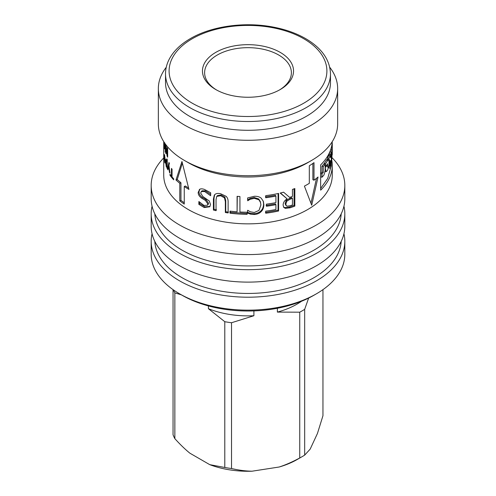 <?xml version="1.0" encoding="UTF-8"?>
<svg xmlns="http://www.w3.org/2000/svg" width="496" height="496" viewBox="0 0 496 496"><rect width="100%" height="100%" fill="white"/><g stroke="black" fill="none" stroke-linecap="round" stroke-linejoin="round"><path stroke-width="0.74" d="M279.422 89.993A43.394 25.054 0 0 0 278.306 54.789A43.394 25.054 0 0 0 217.316 55.006A43.394 25.054 0 0 0 216.578 89.993M322.952 289.639L322.952 415.735L317.452 433.448L310.174 449.122L304.674 455.123L304.674 309.343L308.648 298.065M277.376 308.27L277.376 312.102L299.739 312.189L299.739 457.969C292.559 461.875 285.715 464.888 279.211 467.003L252.061 471.2A69.57 40.164 180 0 1 209.758 464.659L189.881 453.183C185.12 449.326 180.11 444.478 174.852 438.65L174.852 292.869L181.418 294.866M301.506 301.264A69.211 39.959 180 0 1 277.376 312.102M304.674 455.123A76.744 44.305 180 0 1 302.262 456.574L297.191 459.507A69.57 40.164 180 0 1 279.211 467.003M173.048 289.639L173.048 434.756A76.744 44.305 180 0 0 174.852 438.65M252.061 471.2C245.551 471.101 238.706 470.208 231.527 468.522L231.527 322.741L253.896 315.735L253.896 310.905M231.527 468.522A76.744 44.305 180 0 1 224.793 467.48L209.758 464.659M302.262 456.574A76.744 44.305 180 0 1 299.739 457.969M231.527 322.741A76.744 44.305 180 0 1 224.793 321.699L224.793 467.48M304.674 309.343A76.744 44.305 180 0 1 299.739 312.189M253.896 315.735A69.211 39.959 180 0 1 208.419 308.698L224.793 321.699M208.419 305.92L208.419 308.698M174.852 292.869A76.744 44.305 180 0 1 173.414 289.9M215.797 52.371A45.545 26.294 0 0 0 215.797 89.553A45.545 26.294 0 0 0 280.203 89.553A45.545 26.294 0 0 0 280.203 52.371A45.545 26.294 0 0 0 215.797 52.371M163.916 144.764L163.878 141.856M163.99 142.023L163.897 145.57A84.27 48.651 180 0 1 163.823 144.764M164.505 148.037L164.126 142.24M165.373 151.317L164.771 142.829L164.461 148.887A84.27 48.651 180 0 1 164.281 148.056M164.988 143.511L165.422 152.179A84.27 48.651 180 0 1 165.137 151.342M164.554 146.99L164.567 142.898M164.238 142.408L164.374 147.002M163.773 149.674L163.736 155.564A84.27 48.651 0 0 0 163.785 156.693L163.785 157.492C163.742 156.6 163.73 156.581 163.736 157.437A84.27 48.651 180 0 1 163.73 156.903A84.27 48.651 180 0 1 163.73 156.792L163.73 148.874A84.27 48.651 180 0 1 163.73 148.54M163.785 157.492C163.742 156.6 163.73 156.581 163.736 157.437M163.73 141.614L163.73 148.087A84.27 48.651 0 0 0 163.785 149.91L163.785 150.803A84.27 48.651 180 0 1 163.736 149.674M164.666 158.503L164.746 161.491L165.013 161.888L165.131 160.946A84.27 48.651 180 0 1 164.461 158.515M165.366 161.851L164.746 161.491M164.467 154.554L165.391 160.958C165.342 163.134 165.125 163.599 164.734 162.359L164.3 156.91A84.27 48.651 -0 0 0 165.131 160.103L164.325 155.477A84.27 48.651 180 0 1 164.312 155.434L164.467 154.554M164.728 155.403L164.312 155.434M164.759 155.539L164.368 155.471M165.087 163.041L164.734 162.359L165.335 162.304M167.233 162.384L166.854 162.446L166.092 160.704L166.588 160.636M166.718 161.045L166.389 161.088C166.042 160.301 165.869 160.71 165.862 162.322L166.303 165.745L166.854 166.191L166.854 162.446M167.233 166.129L166.786 166.21L167.233 166.141M167.233 167.053L166.222 166.613L165.565 161.659L165.912 159.427L166.854 161.547L166.854 158.788A84.27 48.651 -0 0 0 167.233 159.538L167.233 168.559A84.27 48.651 180 0 1 166.854 167.803L166.743 167.158M167.233 167.747L166.854 167.803M167.233 161.485L166.854 161.547M171.442 168.423A84.27 48.651 0 0 0 172.05 169.173L172.05 176.917A84.27 48.651 0 0 0 173.687 178.777L173.687 179.812A84.27 48.651 180 0 1 170.004 175.299L170.004 174.257A84.27 48.651 0 0 0 171.442 176.167L171.442 168.423M172.05 176.006L171.442 176.167M170.649 175.144L170.004 175.299M216.578 209.907L213.999 209.269L213.999 198.307L214.663 194.668M217.422 195.598L216.665 196.652L216.033 199.659L216.033 210.676A84.27 48.651 180 0 1 213.41 210.025L213.41 199.063L214.34 195.033L215.295 194.184C216.461 193.39 218.246 193.242 220.652 193.738L226.12 196.329C227.515 197.675 228.179 199.559 228.117 201.977L228.117 212.939A84.27 48.651 180 0 1 225.345 212.517L225.345 201.556L224.459 197.867L220.652 195.734L216.895 196.366L217.422 195.598L221.117 194.947L220.652 195.734M228.451 212.133L225.736 211.724L225.736 200.762L224.862 197.073L221.117 194.947M213.999 209.269L213.41 210.025M225.736 211.724L225.345 212.517M263.233 201.023L263.568 203.831C263.543 206.739 262.682 209.052 260.964 210.788C259.284 212.548 257.009 213.509 254.144 213.664L250.43 213.317L247.616 212.313L247.609 213.144L247.609 210.323A84.27 48.651 0 0 0 247.839 210.323L250.263 211.773L254.268 212.499L258.999 210.409L260.896 204.941L260.412 201.81L258.745 198.97L254.157 197.489L250.071 198.474L247.616 199.9L247.616 197.935M247.616 212.313L247.616 210.323M247.616 199.9L247.609 197.941L254.299 196.292C257.133 196.156 259.427 196.769 261.175 198.14L263.382 201.438L263.835 204.643C263.816 207.551 262.936 209.87 261.194 211.606C259.476 213.367 257.164 214.334 254.25 214.489L250.468 214.148L247.609 213.144M247.82 199.9L247.82 200.731A84.27 48.651 180 0 1 247.609 200.731M250.071 198.474L250.102 199.305L247.82 200.731M260.636 202.653L258.931 199.789L254.268 198.319L250.102 199.305M250.43 213.317L250.468 214.148M182.348 163.178L177.227 179.552L180.959 182.795L180.959 200.359L184.252 202.808M177.227 179.552L175.999 179.986L181.964 161.504L188.939 189.41A84.27 48.651 180 0 1 184.252 186.521L185.337 185.981L188.567 188.015M180.959 182.795L179.794 183.278A84.27 48.651 180 0 1 175.999 179.986M180.959 200.359L179.794 200.849L179.794 183.278M184.252 186.521L184.252 204.092A84.27 48.651 180 0 1 179.794 200.849M313.999 180.215A84.27 48.651 -0 0 0 318.041 177.016L311.711 205.232L304.408 186.112A84.27 48.651 -0 0 0 309.312 183.346L309.312 165.776A84.27 48.651 0 0 0 313.999 162.645L313.999 180.215L312.877 179.701L312.877 163.444M310.98 203.224L316.498 178.306M330.057 155.744L328.662 155.558A82.838 47.827 180 0 1 327.503 158.106L328.879 158.342L329.735 161.144L328.879 167.636A84.27 48.651 0 0 0 330.057 165.044L330.528 160.45L330.528 168.225A84.27 48.651 0 0 0 331.303 165.738L331.303 152.03A84.27 48.651 180 0 1 330.528 154.51L330.528 157.635L330.057 155.744A84.27 48.651 180 0 1 328.879 158.342M327.503 158.106L327.937 159.514M328.984 161.033L329.735 161.144M328.557 167.58L328.879 167.636M329.127 167.14L329.127 168.057L330.528 168.225M330.528 154.51L329.127 154.343A82.838 47.827 180 0 0 329.883 151.9L331.303 152.03M329.127 154.343L329.127 155.62M332.184 142.457L332.19 142.563A84.27 48.651 180 0 1 332.27 144.671A84.27 48.651 180 0 1 332.171 147.008L332.264 154.566A84.27 48.651 -0 0 0 332.27 153.965L332.27 144.671M331.458 146.983L332.171 147.008M332.128 155.118L332.264 154.566M325.134 167.313L326.058 171.647L326.92 171.021A84.27 48.651 -0 0 0 327.819 169.57L328.991 164.201L328.991 161.318L328.538 159.619L327.162 159.377L326.461 160.01A82.838 47.827 180 0 1 324.142 163.506L324.142 164.015M325.134 166.768L325.463 166.848A84.27 48.651 -0 0 0 327.54 163.761L327.54 166.681A84.27 48.651 180 0 1 327.317 167.04L327.317 164.666A84.27 48.651 180 0 1 325.463 167.394M324.142 163.506L325.463 163.829L325.463 166.848M328.538 159.619L327.819 160.276A84.27 48.651 180 0 1 325.463 163.829M325.134 164.263L323.82 163.934A82.838 47.827 180 0 1 321.991 166.179L323.268 166.551L323.268 172.484A84.27 48.651 180 0 1 322.003 173.885L322.003 177.239A84.27 48.651 0 0 0 323.95 175.051L325.134 171.244L325.134 164.263A84.27 48.651 180 0 1 323.268 166.551M321.991 166.179L321.991 172.112L323.268 172.484M321.991 172.112A82.838 47.827 180 0 1 320.745 173.488L322.003 173.885M320.745 173.488L320.745 176.849L322.003 177.239M331.421 160.853A84.27 48.651 0 0 0 331.917 158.404L332.128 147.479A84.27 48.651 180 0 1 331.768 149.997L331.768 155.93A84.27 48.651 180 0 1 331.421 157.499L331.303 160.847M331.34 147.455L332.128 147.479M330.584 149.916L331.768 149.997M330.342 150.592L330.342 151.943M331.303 155.899L331.768 155.93M320.652 188.492L327.707 178.442L330.702 167.729M331.675 159.743A84.27 48.651 180 0 1 332.27 165.521A84.27 48.651 180 0 1 320.652 190.173L320.652 164.889A84.27 48.651 -0 0 0 332.233 141.676M292.442 198.369L291.685 197.662A82.838 47.827 180 0 1 289.565 198.4L286.217 200.372L285.15 203.447L285.615 204.972L287.004 206.169L289.999 205.815A84.27 48.651 -0 0 0 292.442 204.972L292.442 198.369A84.27 48.651 180 0 1 290.284 199.113L286.88 201.109L285.795 204.191L286.26 205.697M286.217 200.372L286.88 201.109M294.047 188.84L294.047 205.412L294.841 206.1A84.27 48.651 180 0 1 290.135 207.793L285.312 208.357L283.749 207.34L283.104 205.121C283.222 202.523 284.561 200.427 287.11 198.828L280.451 192.994M294.047 205.412L289.416 207.074L284.673 207.613L283.501 206.968M287.11 198.828L280.178 193.056A84.27 48.651 0 0 0 283.582 192.194L289.621 197.383A84.27 48.651 0 0 0 292.442 196.416L292.442 189.429A84.27 48.651 0 0 0 294.841 188.536L294.841 206.1M266.098 205.437L275.435 203.893L275.912 204.674A84.27 48.651 180 0 1 266.414 206.243L266.414 204.166A84.27 48.651 0 0 0 275.912 202.597L275.912 196.075L275.435 195.294L265.416 196.924M278.076 193.539L278.076 210.217L265.416 212.412M275.912 196.075A84.27 48.651 180 0 1 265.713 197.737L265.713 195.653A84.27 48.651 0 0 0 278.597 193.421L278.597 210.992A84.27 48.651 180 0 1 265.713 213.224L265.713 211.147A84.27 48.651 0 0 0 275.912 209.486L275.912 204.674M278.076 210.217L278.597 210.992M247.157 213.478L230.293 212.375L229.983 213.187L229.983 211.11A84.27 48.651 0 0 0 237.094 211.823L237.28 196.348M230.293 212.375L230.293 211.147M237.094 211.823L237.094 196.335A84.27 48.651 0 0 0 239.934 196.521L239.934 212.009A84.27 48.651 0 0 0 247.138 212.232L247.138 214.309A84.27 48.651 180 0 1 229.983 213.187M210.037 206.404L204.935 206.826L199.69 203.682L198.853 204.352L198.853 201.562A84.27 48.651 0 0 0 199.026 201.636L204.023 205.456L207.446 205.214L208.122 204.501L208.562 203.242L206.156 199.727L202.473 197.482C200.117 195.802 198.964 193.868 199.026 191.673L199.783 189.261M199.69 203.682L199.69 202.436M210.664 194.401L205.387 190.811L201.977 190.799L200.613 192.963L202.827 196.497L209.281 200.985L210.527 204.526L209.752 206.782L204.191 207.533L198.853 204.352M207.446 205.214L207.88 203.974L205.431 200.446L201.686 198.177C199.287 196.478 198.121 194.531 198.177 192.343L199.764 189.267C200.775 188.641 202.343 188.703 204.47 189.435L210.664 192.764L210.664 195.697A84.27 48.651 180 0 1 210.478 195.641L204.65 191.524L201.171 191.499M199.318 189.559L199.764 189.267M168.125 169.018L167.53 169.13L168.925 162.483A84.27 48.651 -0 0 0 169.44 163.271L168.925 165.236L169.985 173.079A84.27 48.651 180 0 1 169.446 172.298L168.677 166.222L167.958 169.905A84.27 48.651 180 0 1 167.53 169.13M169.043 166.141L168.677 166.222M169.868 172.205L169.446 172.298M165.98 152.867L165.683 144.46M166.222 146.667L165.98 153.655A84.27 48.651 180 0 1 165.683 152.904M167.673 155.973L167.084 156.073L165.98 146.698M167.673 155.18L167.282 155.248L167.282 147.672A84.27 48.651 0 0 0 167.673 148.409L167.673 157.195A84.27 48.651 180 0 1 167.084 156.073M165.968 144.838A84.27 48.651 -0 0 0 166.042 145.018L167.282 155.248M166.259 67.276A89.652 51.758 0 0 0 158.348 88.53L158.348 123.957A89.652 51.758 0 0 0 184.605 160.555L188.412 162.756A84.27 48.651 0 0 0 307.588 162.756L311.395 160.555A89.652 51.758 0 0 0 337.652 123.957L337.652 88.53A89.652 51.758 0 0 0 329.741 67.276M163.73 156.903L163.73 175.2A84.27 48.651 0 0 0 248 223.851A84.27 48.651 0 0 0 332.27 175.2L332.27 165.521M184.605 160.555A89.652 51.758 0 0 0 311.395 160.555M158.348 88.53A89.652 51.758 0 0 0 248 140.287A89.652 51.758 0 0 0 337.652 88.53M165.521 73.892L165.521 82.671A82.479 47.616 0 0 0 248 130.293A82.479 47.616 0 0 0 330.479 82.671L330.479 73.892C330.014 60.171 322.096 48.62 306.726 39.252C297.278 33.623 286.198 29.586 273.488 27.131C245.018 21.514 211.736 26.04 190.421 38.576C180.823 44.125 173.873 50.784 169.57 58.553C166.892 63.494 165.54 68.603 165.521 73.892A82.479 47.616 0 0 0 248 121.508A82.479 47.616 0 0 0 330.479 73.892M152.061 233.759A96.819 55.899 0 0 0 151.181 241.304L151.181 254.256A96.819 55.899 0 0 0 179.533 293.781L182.069 295.244A93.236 53.828 0 0 0 313.931 295.244L316.467 293.781A96.819 55.899 0 0 0 344.819 254.256L344.819 241.304A96.819 55.899 0 0 0 343.939 233.759M179.533 293.781A96.819 55.899 0 0 0 316.467 293.781M151.181 241.304A96.819 55.899 0 0 0 248 297.203A96.819 55.899 0 0 0 344.819 241.304M154.814 241.385A93.236 53.828 0 0 0 248 293.446A93.236 53.828 0 0 0 341.186 241.385M152.061 206.237A96.819 55.899 0 0 0 151.181 213.782L151.181 226.213A96.819 55.899 0 0 0 248 282.112A96.819 55.899 0 0 0 344.819 226.213L344.819 213.782A96.819 55.899 0 0 0 343.939 206.237M151.181 213.782A96.819 55.899 0 0 0 248 269.681A96.819 55.899 0 0 0 344.819 213.782M154.814 213.863A93.236 53.828 0 0 0 248 265.918A93.236 53.828 0 0 0 341.186 213.863M163.73 157.92A96.819 55.899 0 0 0 151.181 185.448L151.181 198.685A96.819 55.899 0 0 0 248 254.591A96.819 55.899 0 0 0 344.819 198.685L344.819 185.448A96.819 55.899 0 0 0 332.01 157.654M151.181 185.448A96.819 55.899 0 0 0 248 241.347A96.819 55.899 0 0 0 344.819 185.448M192.212 38.756A78.895 45.545 0 0 0 227.583 114.96A78.895 45.545 0 0 0 324.204 59.173A78.895 45.545 0 0 0 192.212 38.756M165.881 161.622L165.565 161.659M167.233 166.47L166.222 166.613M213.999 198.307L213.41 199.063M224.862 197.073L224.459 197.867M225.736 200.762L225.345 201.556M254.157 197.489L254.268 198.319M258.745 198.97L258.931 199.789M254.144 213.664L254.25 214.489M260.964 210.788L261.194 211.606M263.568 203.831L263.835 204.643M325.134 169.843L325.463 169.923M326.461 160.01L327.819 160.276M285.15 203.447L285.795 204.191M289.565 198.4L290.284 199.113M284.673 207.613L285.312 208.357M289.416 207.074L290.135 207.793M199.026 191.673L198.177 192.343M202.473 197.482L201.686 198.177M206.156 199.727L205.431 200.446M208.562 203.242L207.88 203.974M204.935 206.826L204.191 207.533M205.387 190.811L204.65 191.524M165.366 161.888L164.963 161.925M324.737 171.337L326.058 171.647"/></g></svg>
